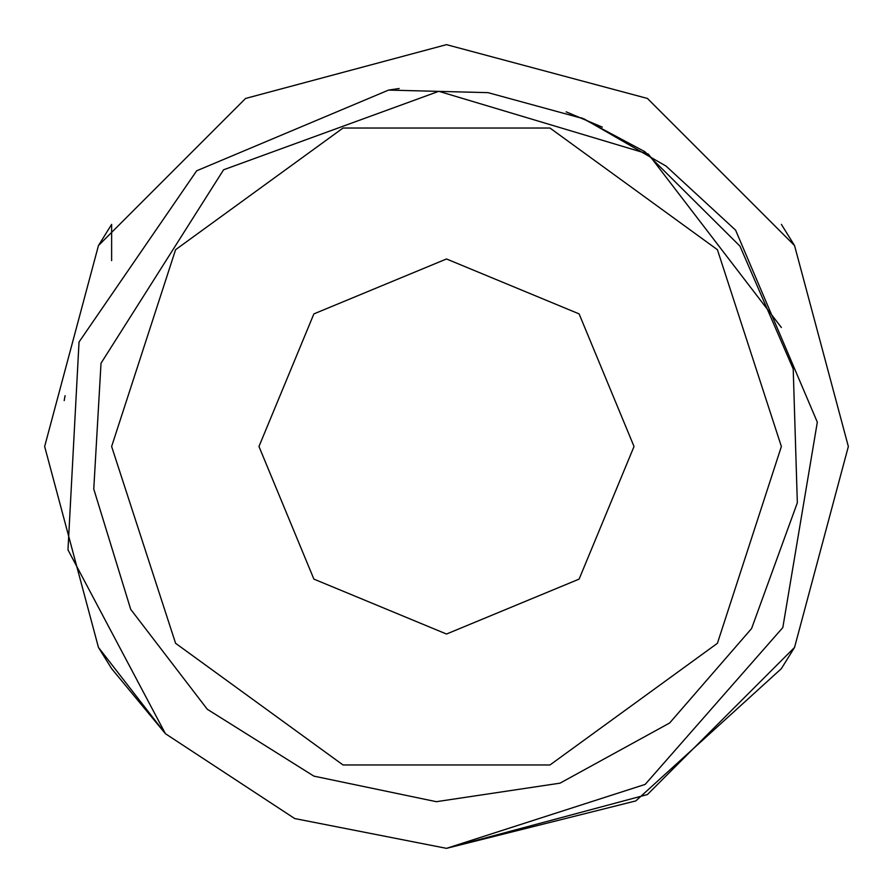 <?xml version="1.0" encoding="UTF-8"?>
<svg xmlns="http://www.w3.org/2000/svg" width="893" height="893" viewBox="0 0 893 893"><rect width="100%" height="100%" fill="white"/><g stroke="black" fill="none" stroke-linecap="round" stroke-linejoin="round"><path stroke-width="1.34" d="M781.375 224.366L794.513 245.575L848.35 446.5L794.513 245.575L781.375 224.366L794.513 245.575L848.35 446.5L794.513 245.575L781.375 224.366L794.513 245.575L848.35 446.5L794.513 245.575L781.375 224.366L794.513 245.575L848.35 446.5L794.513 245.575L781.375 224.366L794.513 245.575L848.35 446.5L794.513 245.575L781.375 224.366L794.513 245.575L848.35 446.5L794.513 245.575L781.375 224.366L794.513 245.575L848.35 446.5L794.513 245.575L781.375 224.366L794.513 245.575L848.35 446.5L794.513 245.575L781.375 224.366L794.513 245.575L848.35 446.5L794.513 245.575L781.375 224.366L794.513 245.575L848.35 446.5L794.513 245.575L781.375 224.366L794.513 245.575L848.35 446.5L794.513 245.575L781.375 224.366L794.513 245.575L848.35 446.5L794.513 245.575L781.375 224.366L794.513 245.575L848.35 446.5L794.513 245.575L781.375 224.366L794.513 245.575L848.35 446.5L794.513 245.575L781.375 224.366L794.513 245.575L848.35 446.5L794.513 245.575L647.425 98.487L446.5 44.65L245.575 98.487L98.487 245.575L44.65 446.5L98.487 647.425L165.451 733.711L67.935 549.809L79.042 342.008L196.694 170.764L388.555 90.048L399.171 88.485L388.555 90.048L487.991 92.693L584.033 118.869L666.044 166.076L735.631 230.126L817.296 422.222L782.871 627.578L645.226 784.434L446.5 848.35L635.827 800.954L781.375 668.634L794.513 647.425L848.35 446.5L794.513 647.425L647.425 794.513L446.5 848.35L647.425 794.513L794.513 647.425L848.35 446.5L794.513 245.575L647.425 98.487L446.5 44.65L245.575 98.487L98.487 245.575L44.65 446.5L98.487 647.425L165.451 733.711L111.625 668.634L165.451 733.711L294.735 818.591L446.5 848.35L647.425 794.513L794.513 647.425L848.35 446.5L794.513 245.575L647.425 98.487L446.5 44.65L245.575 98.487L98.487 245.575L44.65 446.5L98.487 647.425L111.625 668.634L98.487 647.425L44.65 446.5L98.487 647.425L111.625 668.634L98.487 647.425L44.65 446.5L98.487 647.425L111.625 668.634L98.487 647.425L44.65 446.5L98.487 647.425L111.625 668.634L98.487 647.425L44.65 446.5L98.487 647.425L111.625 668.634L98.487 647.425L44.65 446.5L98.487 647.425L111.625 668.634L98.487 647.425L44.65 446.5L98.487 647.425L111.625 668.634L98.487 647.425L44.65 446.5L98.487 647.425L111.625 668.634L98.487 647.425L44.65 446.5L98.487 647.425L111.625 668.634L98.487 647.425L44.65 446.5L98.487 647.425L111.625 668.634L98.487 647.425L44.65 446.5L98.487 647.425L111.625 668.634L98.487 647.425L44.65 446.5L98.487 647.425L111.625 668.634L98.487 647.425L44.65 446.5L98.487 647.425L111.625 668.634L98.487 647.425L44.65 446.5L98.487 647.425L111.625 668.634L98.487 647.425L44.65 446.5L98.487 647.425L111.625 668.634M111.625 224.366L98.487 245.575L44.65 446.5L98.487 245.575L111.625 224.366L98.487 245.575L44.65 446.5L98.487 245.575L111.625 224.366L98.487 245.575L44.65 446.5L98.487 245.575L111.625 224.366L98.487 245.575L44.65 446.5L98.487 245.575L111.625 224.366L98.487 245.575L44.65 446.5L98.487 245.575L111.625 224.366L98.487 245.575L44.65 446.5L98.487 245.575L111.625 224.366L98.487 245.575L44.65 446.5L98.487 245.575L111.625 224.366L98.487 245.575L44.65 446.5L98.487 245.575L111.625 224.366L98.487 245.575L44.65 446.5L98.487 245.575L111.625 224.366L98.487 245.575L44.65 446.5L98.487 245.575L111.625 224.366L98.487 245.575L44.65 446.5L98.487 245.575L111.625 224.366L98.487 245.575L44.65 446.5L98.487 245.575L111.625 224.366L98.487 245.575L44.65 446.5L98.487 245.575L111.625 224.366L98.487 245.575L44.65 446.5L98.487 245.575L111.625 224.366L111.625 260.611M111.625 446.5L175.575 249.66L343.012 128.012L549.988 128.012L717.425 249.66L781.375 446.5L717.425 643.34L549.988 764.988L343.012 764.988L175.575 643.34L111.625 446.5M258.97 446.5L313.901 313.901L446.5 258.97L579.099 313.901L634.03 446.5L579.099 579.099L446.5 634.03L313.901 579.099L258.97 446.5M65.1 395.688L64.229 400.577M581.321 117.742L644.891 151.721L739.917 246.088L793.252 368.898L797.349 502.714L751.616 628.605L669.616 723.029L560.023 783.217L436.353 801.68L313.923 776.162L207.276 709.232L130.668 609.327L93.732 488.984L101.054 363.284L223.618 169.759L438.82 91.253L648.296 154.031L781.33 327.564M566.195 111.904L602.295 127.107"/></g></svg>
